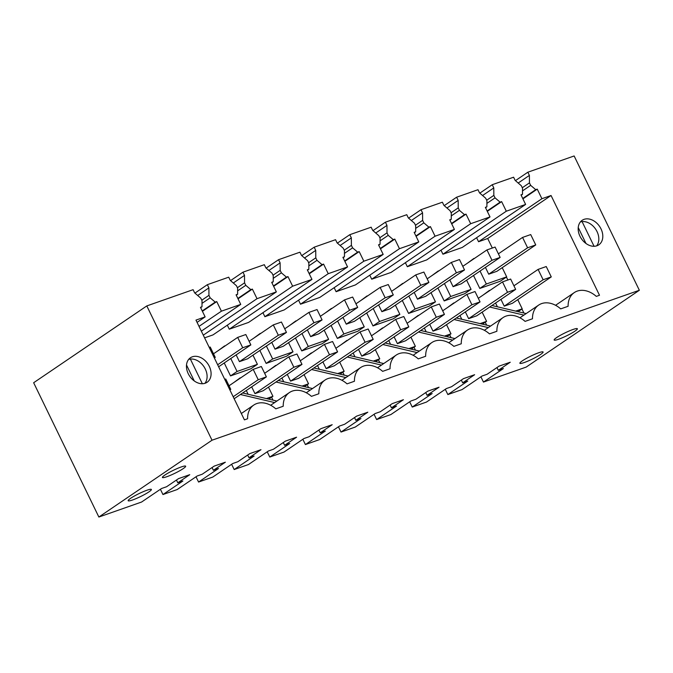 <?xml version="1.0" encoding="UTF-8"?>
<svg xmlns="http://www.w3.org/2000/svg" width="673" height="673" viewBox="0 0 673 673"><rect width="100%" height="100%" fill="white"/><g stroke="black" fill="none" stroke-linecap="round" stroke-linejoin="round"><path stroke-width="1.01" d="M480.901 376.804L483.458 382.079L526.193 367.079L639.35 290.265L574.136 155.968L527.842 172.212L515.425 180.642M98.864 517.032L212.02 440.218L146.807 305.921L33.65 382.735L98.864 517.032L141.591 502.033L161.52 488.514L166.601 486.73L178.555 478.612L189.752 474.684L177.798 482.802L176.452 480.042M483.458 382.079L503.379 368.552L498.289 370.335L510.243 362.225L499.055 366.146L487.101 374.264L482.011 376.047L462.09 389.574L447.848 394.571L467.769 381.044L462.679 382.836L474.633 374.718L463.445 378.647L451.49 386.756L446.401 388.548L426.48 402.067L412.238 407.064L432.159 393.545L427.069 395.329L439.023 387.211L427.835 391.139L415.88 399.257L410.791 401.041L390.87 414.568L376.628 419.565L396.548 406.038L391.459 407.821L403.413 399.712L392.224 403.64L380.27 411.75L375.181 413.533L355.26 427.061L341.018 432.058L360.938 418.539L355.849 420.322L367.803 412.204L356.614 416.133L344.66 424.251L339.571 426.034L319.65 439.553L305.407 444.559L325.328 431.031L320.239 432.815L332.193 424.705L321.004 428.625L309.05 436.743L303.96 438.527L284.04 452.054L269.789 457.051L289.718 443.524L284.629 445.316L296.583 437.198L285.386 441.126L273.44 449.236L268.35 451.028L248.43 464.547L234.179 469.544L254.108 456.025L249.018 457.808L260.973 449.69L249.776 453.619L237.821 461.737L232.74 463.52L212.819 477.048L198.569 482.045L218.489 468.517L213.408 470.301L225.362 462.191L214.165 466.12L202.211 474.229L197.13 476.013L177.201 489.54L162.959 494.537L182.879 481.018L177.798 482.802M212.02 440.218L639.35 290.265M132.606 499.963A12.905 1.666 154.1 0 0 145.191 494.159A12.905 1.666 154.1 0 0 151.383 489.456A12.905 1.666 154.1 0 0 146.95 490.23A12.905 1.666 154.1 0 0 134.356 496.035A12.905 1.666 154.1 0 0 128.164 500.729A12.905 1.666 154.1 0 0 132.606 499.963M558.59 339.251A12.905 1.666 154.1 0 0 571.184 333.438A12.905 1.666 154.1 0 0 577.367 328.744A12.905 1.666 154.1 0 0 572.933 329.509A12.905 1.666 154.1 0 0 560.34 335.322A12.905 1.666 154.1 0 0 554.157 340.016A12.905 1.666 154.1 0 0 558.59 339.251M524.326 362.511A12.905 1.666 154.1 0 0 536.911 356.698A12.905 1.666 154.1 0 0 543.103 352.004A12.905 1.666 154.1 0 0 538.669 352.77A12.905 1.666 154.1 0 0 526.076 358.583A12.905 1.666 154.1 0 0 519.884 363.277A12.905 1.666 154.1 0 0 524.326 362.511M181.214 466.969A12.905 1.666 154.1 0 0 168.629 472.774A12.905 1.666 154.1 0 0 162.437 477.468A12.905 1.666 154.1 0 0 166.87 476.703A12.905 1.666 154.1 0 0 179.464 470.898A12.905 1.666 154.1 0 0 185.647 466.196A12.905 1.666 154.1 0 0 181.214 466.969M146.807 305.921L193.101 289.676L194.657 292.873L200.815 298.198L202.018 300.68L201.993 306.762L200.47 307.3L205.13 316.89L197.071 322.367M197.685 295.489L208.899 287.876L207.351 284.679L194.926 293.108M207.351 284.679L228.711 277.183L230.267 280.38L236.425 285.697L237.628 288.187L237.611 294.269L236.08 294.799L240.741 304.398L201.328 331.15M233.295 282.997L244.509 275.375L242.961 272.178L230.536 280.616M242.961 272.178L264.321 264.682L265.877 267.879L272.035 273.204L273.238 275.686L273.221 281.768L271.69 282.307L276.351 291.897L212.996 334.902L204.592 337.854M268.906 270.496L280.119 262.882L278.572 259.685L266.146 268.115M278.572 259.685L299.939 252.19L301.487 255.387L307.645 260.712L308.848 263.193L308.831 269.276L307.3 269.814L311.961 279.404L248.606 322.409L229.274 329.19L227.323 325.177M304.516 258.003L315.73 250.39L314.182 247.193L301.756 255.622M314.182 247.193L335.549 239.689L337.097 242.886L343.255 248.211L344.467 250.693L344.441 256.783L342.91 257.313L347.571 266.912L284.216 309.916L264.884 316.697L262.941 312.684M340.126 245.502L351.34 237.889L349.792 234.692L337.375 243.121M349.792 234.692L371.16 227.196L372.707 230.393L378.865 235.718L380.077 238.2L380.052 244.282L378.52 244.821L383.181 254.411L319.826 297.416L300.495 304.204L298.551 300.183M375.736 233.009L386.958 225.396L385.402 222.199L372.985 230.629M385.402 222.199L406.77 214.704L408.318 217.901L414.475 223.217L415.687 225.707L415.662 231.79L414.139 232.32L418.791 241.918L355.437 284.923L336.105 291.703L334.161 287.691M411.346 220.517L422.568 212.895L421.012 209.698L408.595 218.136M421.012 209.698L442.38 202.203L443.928 205.4L450.086 210.725L451.297 213.206L451.272 219.289L449.749 219.827L454.401 229.417L391.047 272.422L371.723 279.211L369.771 275.198M446.956 208.016L458.178 200.403L456.622 197.206L444.205 205.635M456.622 197.206L477.99 189.71L479.546 192.907L485.704 198.232L486.907 200.714L486.882 206.796L485.359 207.334L490.011 216.925L426.665 259.929L407.333 266.71L405.382 262.697M482.566 195.523L493.789 187.91L492.232 184.713L479.815 193.143M492.232 184.713L513.6 177.209L515.156 180.406L521.314 185.731L522.517 188.221L522.492 194.304L520.969 194.834L525.621 204.432L462.275 247.437L442.943 254.217L440.992 250.205M162.959 494.537L160.401 489.271M519.96 317.791L538.678 305.079A22.941 16.993 55.8 0 1 560.693 308.882L568.113 306.282A22.941 16.993 55.8 0 1 574.288 292.587A22.941 16.993 55.8 0 1 596.303 296.389L599.5 295.262L551.061 195.507L487.706 238.511L492.333 248.034M538.678 305.079A22.941 16.993 55.8 0 0 532.494 318.775L525.083 321.383A22.941 16.993 55.8 0 0 503.068 317.58A22.941 16.993 55.8 0 0 496.884 331.276L489.473 333.875A22.941 16.993 55.8 0 0 467.457 330.073A22.941 16.993 55.8 0 0 461.274 343.768L453.863 346.368A22.941 16.993 55.8 0 0 431.847 342.565A22.941 16.993 55.8 0 0 425.664 356.269L418.253 358.869A22.941 16.993 55.8 0 0 396.237 355.066A22.941 16.993 55.8 0 0 390.054 368.762L382.643 371.361A22.941 16.993 55.8 0 0 360.627 367.559A22.941 16.993 55.8 0 0 354.444 381.255L347.032 383.862A22.941 16.993 55.8 0 0 325.017 380.06A22.941 16.993 55.8 0 0 318.834 393.755L311.422 396.355A22.941 16.993 55.8 0 0 289.407 392.552A22.941 16.993 55.8 0 0 283.224 406.248L275.804 408.848A22.941 16.993 55.8 0 0 253.797 405.045A22.941 16.993 55.8 0 0 247.614 418.749L244.417 419.868L195.969 320.104L205.13 316.89M551.061 195.507L541.908 198.72L537.247 189.121L535.725 189.66L530.66 185.361L529.449 182.879L529.399 175.409L527.842 172.212M211.078 373.12A14.823 10.978 55.8 0 0 203.465 359.231A14.823 10.978 55.8 0 0 190.451 357.758A14.823 10.978 55.8 0 0 186.463 366.92A14.823 10.978 55.8 0 0 194.085 380.809A14.823 10.978 55.8 0 0 207.099 382.281A14.823 10.978 55.8 0 0 211.078 373.12M584.341 242.137A14.823 10.978 55.8 0 0 598.819 244.821A14.823 10.978 55.8 0 0 596.64 222.99A14.823 10.978 55.8 0 0 582.17 220.298A14.823 10.978 55.8 0 0 584.341 242.137M213.408 470.301L212.062 467.542M198.569 482.045L196.011 476.77M249.018 457.808L247.681 455.049M234.179 469.544L231.621 464.277M284.629 445.316L283.291 442.548M269.789 457.051L267.231 451.785M320.239 432.815L318.901 430.055M305.407 444.559L302.842 439.284M355.849 420.322L354.511 417.563M341.018 432.058L338.452 426.791M391.459 407.821L390.121 405.062M376.628 419.565L374.07 414.29M427.069 395.329L425.731 392.569M412.238 407.064L409.68 401.798M462.679 382.836L461.341 380.068M447.848 394.571L445.29 389.305M498.289 370.335L496.952 367.576M475.003 258.037L474.044 258.693M480.051 271.059L486.335 283.998L506.685 276.864L502.226 267.677M488.716 274.189L496.851 271.328L535.742 244.93L527.598 247.79L488.716 274.189L485.426 267.408M439.393 270.538L438.434 271.185M444.441 283.552L450.725 296.499L471.075 289.356L466.616 280.178M453.106 286.681L461.241 283.821L500.132 257.423L491.988 260.283L453.106 286.681L449.816 279.909M403.783 283.03L402.824 283.678M408.831 296.053L415.115 308.991L435.465 301.849L431.006 292.671M417.496 299.174L425.63 296.322L464.521 269.923L456.378 272.775L417.496 299.174L414.206 292.402M368.173 295.523L367.214 296.179M373.221 308.545L379.505 321.492L399.855 314.35L395.396 305.172M381.877 311.675L390.02 308.814L428.911 282.416L420.768 285.276L381.877 311.675L378.588 304.894M332.563 308.024L331.604 308.671M337.61 321.038L343.895 333.985L364.244 326.842L359.786 317.664M346.267 324.167L354.41 321.315L393.301 294.917L385.158 297.769L346.267 324.167L342.978 317.395M296.953 320.516L295.994 321.172M301.992 333.539L308.284 346.477L328.626 339.343L324.176 330.157M310.657 336.66L318.8 333.808L357.691 307.41L349.548 310.27L310.657 336.66L307.368 329.888M261.343 333.017L260.384 333.665M266.382 346.031L272.666 358.978L293.016 351.836L288.566 342.658M275.047 349.161L283.19 346.301L322.073 319.902L313.938 322.762L275.047 349.161L271.757 342.389M225.733 345.51L224.765 346.158M230.772 358.532L237.056 371.471L257.406 364.329L252.947 355.151M239.437 361.653L247.58 358.802L286.462 332.403L278.328 335.255L239.437 361.653L236.147 354.881M208.899 287.876L208.95 295.338L210.161 297.828L215.225 302.118L216.748 301.588L221.409 311.178L240.741 304.398M244.509 275.375L244.56 282.845L245.771 285.327L250.836 289.626L252.358 289.087L257.019 298.686L276.351 291.897M280.119 262.882L280.178 270.353L281.381 272.834L286.446 277.133L287.968 276.595L292.629 286.185L311.961 279.404M315.73 250.39L315.788 257.852L316.991 260.333L322.056 264.632L323.578 264.102L328.239 273.692L347.571 266.912M351.34 237.889L351.399 245.359L352.602 247.841L357.666 252.139L359.189 251.601L363.849 261.2L383.181 254.411M386.958 225.396L387.009 232.858L388.212 235.348L393.276 239.638L394.807 239.108L399.459 248.699L418.791 241.918M422.568 212.895L422.619 220.365L423.822 222.847L428.886 227.146L430.417 226.608L435.069 236.206L454.401 229.417M458.178 200.403L458.229 207.873L459.432 210.355L464.496 214.653L466.027 214.115L470.679 223.705L490.011 216.925M493.789 187.91L493.839 195.372L495.042 197.854L486.899 203.389M525.621 204.432L506.298 211.213L501.637 201.622L500.106 202.152L495.042 197.854M529.399 175.409L518.176 183.031M186.514 364.993L194.253 380.935M190.358 359.054L202.346 383.736M204.903 383.332A14.823 10.978 55.8 0 0 207.091 375.82A14.823 10.978 55.8 0 0 188.659 359.407M582.078 221.602L594.066 246.284M596.623 245.881A14.823 10.978 55.8 0 0 592.661 225.691A14.823 10.978 55.8 0 0 580.378 221.955M578.233 227.533L585.973 243.475M201.993 306.762L200.655 307.679M529.449 182.879L522.29 187.742M530.66 185.361L522.509 190.896M535.725 189.66L522.736 198.476M537.247 189.121L522.921 198.855M541.908 198.72L478.553 241.725L476.602 237.704M478.553 241.725L487.706 238.511M506.416 277.04L507.863 280.01M521.945 309.016L523.897 313.046M490.533 290.013L489.574 290.669M495.58 303.035L497.406 306.795M515.72 311.111L522.214 308.84L517.756 299.653M504.237 306.156L512.38 303.304L551.271 276.906L543.128 279.758L504.237 306.156L500.948 299.384M467.508 263.126L473.918 258.424M473.514 275.493L479.799 288.439L486.335 283.998M479.799 288.439L500.148 281.297L506.685 276.864M454.923 302.505L453.964 303.161M459.962 315.528L461.796 319.296M480.11 323.612L486.596 321.332L482.146 312.154M468.627 318.657L476.77 315.797L515.661 289.398L507.518 292.259L468.627 318.657L465.337 311.877M431.898 275.619L438.3 270.916M437.904 287.985L444.188 300.932L450.725 296.499M444.188 300.932L464.538 293.79L471.075 289.356M419.313 315.006L418.354 315.654M424.352 328.02L426.186 331.789M444.5 336.105L450.986 333.825L446.536 324.647M433.017 331.15L441.16 328.298L480.042 301.899L471.908 304.751L433.017 331.15L429.727 324.378M396.288 288.12L402.69 283.409M402.294 300.486L408.578 313.425L415.115 308.991M408.578 313.425L428.928 306.291L435.465 301.849M383.703 327.499L382.735 328.155M388.742 340.521L390.576 344.282M408.89 348.606L415.376 346.326L410.917 337.148M397.406 343.651L405.55 340.79L444.432 314.392L436.297 317.252L397.406 343.651L394.117 336.87M360.678 300.612L367.079 295.91M366.684 312.979L372.968 325.925L379.505 321.492M372.968 325.925L393.318 318.783L399.855 314.35M348.092 340L347.125 340.647M353.132 353.014L354.957 356.783M373.279 361.098L379.765 358.818L375.307 349.64M361.796 356.143L369.94 353.291L408.822 326.893L400.687 329.745L361.796 356.143L358.507 349.371M325.067 313.113L331.469 308.402M331.074 325.48L337.358 338.418L343.895 333.985M337.358 338.418L357.708 331.276L364.244 326.842M312.474 352.492L311.515 353.148M317.521 365.515L319.347 369.275M337.661 373.591L344.155 371.319L339.697 362.133M326.186 368.636L334.321 365.784L373.212 339.385L365.077 342.237L326.186 368.636L322.897 361.864M289.457 325.606L295.859 320.903M295.464 337.972L301.748 350.919L308.284 346.477M301.748 350.919L322.098 343.777L328.626 339.343M276.864 364.985L275.905 365.641M281.911 378.007L283.737 381.768M302.051 386.092L308.545 383.812L304.087 374.634M290.576 381.137L298.711 378.276L337.602 351.878L329.467 354.738L290.576 381.137L287.287 374.356M253.847 338.098L260.249 333.396M259.854 350.465L266.138 363.412L272.666 358.978M266.138 363.412L286.488 356.269L293.016 351.836M241.254 377.486L240.295 378.133M246.301 390.5L248.127 394.269M266.441 398.584L272.935 396.304L268.477 387.126M254.966 393.629L263.101 390.777L301.992 364.379L293.849 367.231L254.966 393.629L251.677 386.857M218.237 350.599L224.639 345.888M224.244 362.966L230.528 375.904L237.056 371.471M230.528 375.904L250.878 368.77L257.406 364.329M210.161 297.828L202.009 303.355M208.95 295.338L201.791 300.2M215.225 302.118L202.237 310.934M221.409 311.178L199.015 326.38M237.611 294.269L236.265 295.178M216.748 301.588L202.422 311.313M245.771 285.327L237.619 290.862M244.56 282.845L237.401 287.708M250.836 289.626L237.847 298.442M257.019 298.686L203.28 335.162M273.221 281.768L271.875 282.685M252.358 289.087L238.032 298.82M281.381 272.834L273.23 278.361M280.178 270.353L273.011 275.215M286.446 277.133L273.457 285.949M292.629 286.185L229.274 329.19M308.831 269.276L307.485 270.184M287.968 276.595L273.642 286.319M316.991 260.333L308.84 265.869M315.788 257.852L308.621 262.714M322.056 264.632L309.067 273.448M328.239 273.692L264.884 316.697M344.441 256.783L343.095 257.692M323.578 264.102L309.252 273.827M352.602 247.841L344.45 253.376M351.399 245.359L344.231 250.221M357.666 252.139L344.677 260.956M363.849 261.2L300.495 304.204M380.052 244.282L378.706 245.199M359.189 251.601L344.862 261.334M388.212 235.348L380.06 240.875M387.009 232.858L379.841 237.729M393.276 239.638L380.287 248.455M399.459 248.699L336.105 291.703M415.662 231.79L414.316 232.698M394.807 239.108L380.472 248.833M423.822 222.847L415.67 228.383M422.619 220.365L415.451 225.228M428.886 227.146L415.906 235.962M435.069 236.206L371.723 279.211M451.272 219.289L449.926 220.206M430.417 226.608L416.082 236.341M459.432 210.355L451.289 215.882M458.229 207.873L451.061 212.735M464.496 214.653L451.516 223.47M470.679 223.705L407.333 266.71M486.882 206.796L485.536 207.705M466.027 214.115L451.692 223.84M493.839 195.372L486.672 200.234M500.106 202.152L487.126 210.969M501.637 201.622L487.302 211.347M506.298 211.213L442.943 254.217M522.492 194.304L521.154 195.212M271.581 397.23L272.986 400.124M307.191 384.729L308.596 387.631M342.801 372.236L344.206 375.139M378.411 359.744L379.816 362.638M414.021 347.243L415.426 350.145M449.631 334.75L451.036 337.644M485.241 322.258L486.646 325.152M418.219 315.385L411.817 320.096M275.779 365.372L269.368 370.074M453.829 302.892L447.427 307.595M382.609 327.886L376.207 332.588M346.999 340.378L340.597 345.081M311.389 352.879L304.978 357.582M240.168 377.864L233.758 382.575M489.439 290.399L483.037 295.102M489.683 307.031L523.922 315.099M491.929 305.508L526.168 313.576M456.319 318.001L490.558 326.069M454.073 319.524L488.312 327.6M420.709 330.502L454.948 338.569M418.463 332.025L452.702 340.092M385.099 342.994L419.329 351.062M382.853 344.517L417.092 352.585M349.489 355.487L383.719 363.563M347.243 357.01L381.473 365.086M313.879 367.988L348.109 376.056M311.633 369.511L345.863 377.578M278.269 380.481L312.499 388.548M276.023 382.003L310.253 390.079M242.659 392.982L276.889 401.049M240.412 394.504L274.643 402.572M518.05 311.666L522.214 308.84M482.432 324.159L486.596 321.332M446.822 336.651L450.986 333.825M411.211 349.152L415.376 346.326M375.601 361.645L379.765 358.818M339.991 374.146L344.155 371.319M304.381 386.639L308.545 383.812M268.771 399.131L272.935 396.304M214.25 357.742L215.242 357.397L214.367 357.986M209.219 347.386L210.212 347.032L215.242 357.397M229.771 389.717L230.772 389.364L229.897 389.961M224.74 379.362L225.741 379.008L230.772 389.364M213.501 353.805L237.687 337.392L242.717 347.756L217.657 364.766M242.717 347.756L250.852 344.896L218.632 366.768M237.687 337.392L245.822 334.54L250.852 344.896M229.03 385.78L253.208 369.368L258.239 379.732L233.186 396.742M258.239 379.732L266.382 376.872L234.154 398.744M253.208 369.368L261.351 366.516L266.382 376.872M249.111 341.312L273.297 324.899L278.328 335.255M273.297 324.899L281.432 322.039L286.462 332.403M264.64 373.288L288.818 356.875L293.849 367.231M288.818 356.875L296.961 354.015L301.992 364.379M284.721 328.819L308.907 312.398L313.938 322.762M308.907 312.398L317.042 309.546L322.073 319.902M300.251 360.795L324.436 344.374L329.467 354.738M324.436 344.374L332.571 341.522L337.602 351.878M320.34 316.318L344.517 299.906L349.548 310.27M344.517 299.906L352.66 297.054L357.691 307.41M335.861 348.294L360.047 331.882L365.077 342.237M360.047 331.882L368.181 329.021L373.212 339.385M355.95 303.826L380.127 287.413L385.158 297.769M380.127 287.413L388.271 284.553L393.301 294.917M371.471 335.802L395.657 319.389L400.687 329.745M395.657 319.389L403.792 316.529L408.822 326.893M391.56 291.333L415.737 274.912L420.768 285.276M415.737 274.912L423.881 272.06L428.911 282.416M407.081 323.301L431.267 306.888L436.297 317.252M431.267 306.888L439.402 304.036L444.432 314.392M427.17 278.832L451.347 262.42L456.378 272.775M451.347 262.42L459.491 259.559L464.521 269.923M442.691 310.808L466.877 294.395L471.908 304.751M466.877 294.395L475.012 291.535L480.042 301.899M462.78 266.34L486.958 249.919L491.988 260.283M486.958 249.919L495.101 247.067L500.132 257.423M478.31 298.316L502.487 281.894L507.518 292.259M502.487 281.894L510.63 279.043L515.661 289.398M498.39 253.839L522.568 237.426L527.598 247.79M522.568 237.426L530.711 234.574L535.742 244.93M513.92 285.815L538.097 269.402L543.128 279.758M538.097 269.402L546.24 266.542L551.271 276.906M484.35 330.283L503.068 317.58M448.74 342.776L467.457 330.073M413.129 355.277L431.847 342.565M377.519 367.769L396.237 355.066M341.909 380.27L360.627 367.559M306.299 392.763L325.017 380.06M270.689 405.255L289.407 392.552M241.329 413.508L253.797 405.045M555.57 305.29L574.288 292.587"/></g></svg>
